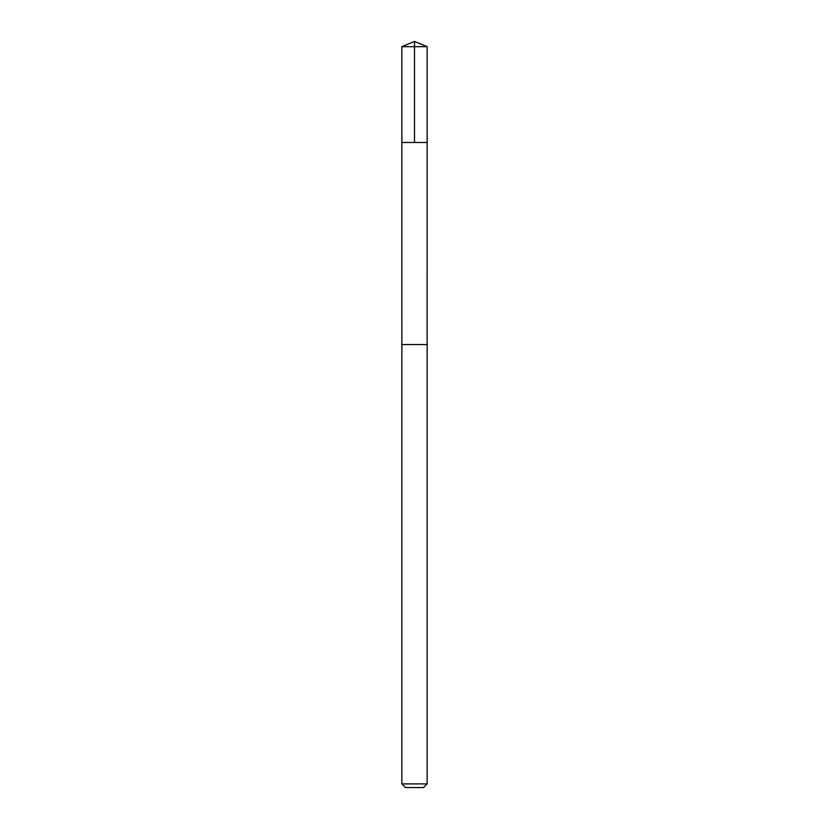 <?xml version="1.0" encoding="UTF-8"?>
<svg xmlns="http://www.w3.org/2000/svg" width="829" height="829" viewBox="0 0 829 829"><rect width="100%" height="100%" fill="white"/><g stroke="black" fill="none" stroke-linecap="round" stroke-linejoin="round"><path stroke-width="0.62" stroke-dasharray="4.14 3.11" d="M402.521 142.474L427.132 142.474L402.521 142.474M401.868 46.683L427.132 46.683M402.521 344.553L427.122 344.553L402.521 344.553M401.868 783.902L427.132 783.902M405.516 787.55L423.484 787.55"/><path stroke-width="1.24" d="M401.868 142.474L427.132 142.474L427.132 46.683L401.868 46.683L401.868 142.474L427.132 142.474L427.122 344.553L401.878 344.553L401.868 142.474M426.489 344.553L401.868 344.553L401.868 783.902L427.132 783.902L427.132 344.553L426.489 344.553M427.132 783.902L423.484 787.55L405.516 787.55L401.868 783.902M401.868 46.683L414.5 41.45L414.5 142.474M414.5 41.45L427.132 46.683"/></g></svg>
